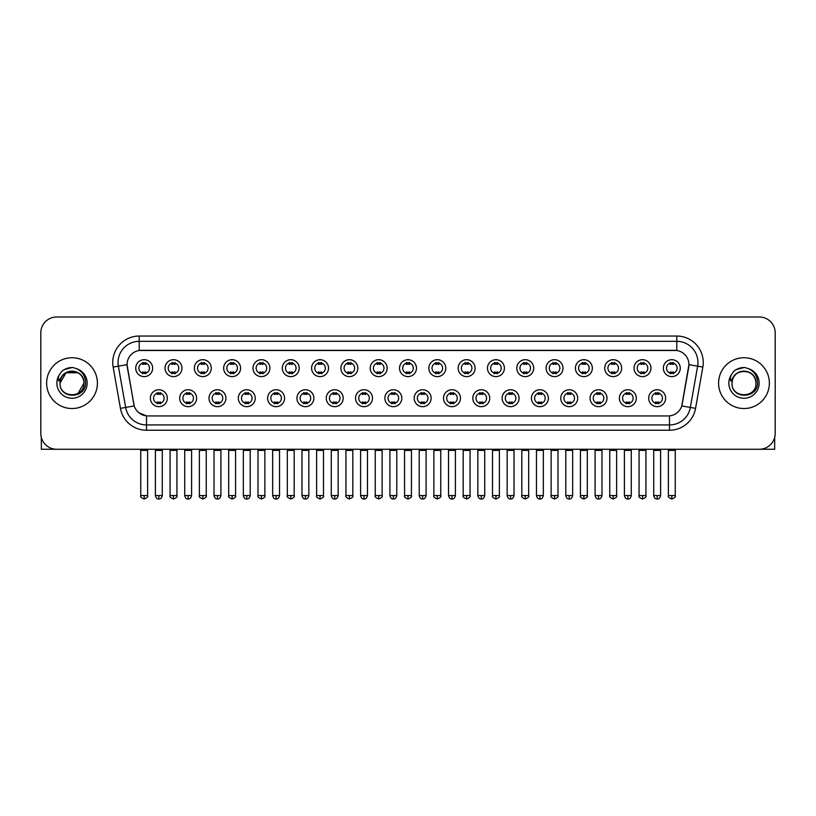 <?xml version="1.0" encoding="UTF-8"?>
<svg xmlns="http://www.w3.org/2000/svg" width="816" height="816" viewBox="0 0 816 816"><rect width="100%" height="100%" fill="white"/><g stroke="black" fill="none" stroke-linecap="round" stroke-linejoin="round"><path stroke-width="1.22" d="M196.625 398.208A8.466 8.466 0 0 1 188.159 406.674A8.466 8.466 0 0 1 179.693 398.208A8.466 8.466 0 0 1 188.159 389.742A8.466 8.466 0 0 1 196.625 398.208M182.866 398.208A5.294 5.294 0 0 0 188.159 403.502A5.294 5.294 0 0 0 193.443 398.208A5.294 5.294 0 0 0 188.159 392.924A5.294 5.294 0 0 0 182.866 398.208M225.93 398.208A8.466 8.466 0 0 1 217.464 406.674A8.466 8.466 0 0 1 208.998 398.208A8.466 8.466 0 0 1 217.464 389.742A8.466 8.466 0 0 1 225.93 398.208M212.18 398.208A5.294 5.294 0 0 0 217.464 403.502A5.294 5.294 0 0 0 222.758 398.208A5.294 5.294 0 0 0 217.464 392.924A5.294 5.294 0 0 0 212.18 398.208M255.245 398.208A8.466 8.466 0 0 1 246.779 406.674A8.466 8.466 0 0 1 238.313 398.208A8.466 8.466 0 0 1 246.779 389.742A8.466 8.466 0 0 1 255.245 398.208M241.495 398.208A5.294 5.294 0 0 0 246.779 403.502A5.294 5.294 0 0 0 252.073 398.208A5.294 5.294 0 0 0 246.779 392.924A5.294 5.294 0 0 0 241.495 398.208M284.56 398.208A8.466 8.466 0 0 1 276.094 406.674A8.466 8.466 0 0 1 267.628 398.208A8.466 8.466 0 0 1 276.094 389.742A8.466 8.466 0 0 1 284.56 398.208M270.8 398.208A5.294 5.294 0 0 0 276.094 403.502A5.294 5.294 0 0 0 281.387 398.208A5.294 5.294 0 0 0 276.094 392.924A5.294 5.294 0 0 0 270.8 398.208M313.874 398.208A8.466 8.466 0 0 1 305.408 406.674A8.466 8.466 0 0 1 296.942 398.208A8.466 8.466 0 0 1 305.408 389.742A8.466 8.466 0 0 1 313.874 398.208M300.115 398.208A5.294 5.294 0 0 0 305.408 403.502A5.294 5.294 0 0 0 310.702 398.208A5.294 5.294 0 0 0 305.408 392.924A5.294 5.294 0 0 0 300.115 398.208M343.189 398.208A8.466 8.466 0 0 1 334.723 406.674A8.466 8.466 0 0 1 326.257 398.208A8.466 8.466 0 0 1 334.723 389.742A8.466 8.466 0 0 1 343.189 398.208M329.429 398.208A5.294 5.294 0 0 0 334.723 403.502A5.294 5.294 0 0 0 340.007 398.208A5.294 5.294 0 0 0 334.723 392.924A5.294 5.294 0 0 0 329.429 398.208M372.494 398.208A8.466 8.466 0 0 1 364.028 406.674A8.466 8.466 0 0 1 355.562 398.208A8.466 8.466 0 0 1 364.028 389.742A8.466 8.466 0 0 1 372.494 398.208M358.744 398.208A5.294 5.294 0 0 0 364.028 403.502A5.294 5.294 0 0 0 369.322 398.208A5.294 5.294 0 0 0 364.028 392.924A5.294 5.294 0 0 0 358.744 398.208M401.809 398.208A8.466 8.466 0 0 1 393.343 406.674A8.466 8.466 0 0 1 384.877 398.208A8.466 8.466 0 0 1 393.343 389.742A8.466 8.466 0 0 1 401.809 398.208M388.049 398.208A5.294 5.294 0 0 0 393.343 403.502A5.294 5.294 0 0 0 398.636 398.208A5.294 5.294 0 0 0 393.343 392.924A5.294 5.294 0 0 0 388.049 398.208M431.123 398.208A8.466 8.466 0 0 1 422.657 406.674A8.466 8.466 0 0 1 414.191 398.208A8.466 8.466 0 0 1 422.657 389.742A8.466 8.466 0 0 1 431.123 398.208M417.364 398.208A5.294 5.294 0 0 0 422.657 403.502A5.294 5.294 0 0 0 427.951 398.208A5.294 5.294 0 0 0 422.657 392.924A5.294 5.294 0 0 0 417.364 398.208M460.438 398.208A8.466 8.466 0 0 1 451.972 406.674A8.466 8.466 0 0 1 443.506 398.208A8.466 8.466 0 0 1 451.972 389.742A8.466 8.466 0 0 1 460.438 398.208M446.678 398.208A5.294 5.294 0 0 0 451.972 403.502A5.294 5.294 0 0 0 457.256 398.208A5.294 5.294 0 0 0 451.972 392.924A5.294 5.294 0 0 0 446.678 398.208M489.743 398.208A8.466 8.466 0 0 1 481.277 406.674A8.466 8.466 0 0 1 472.811 398.208A8.466 8.466 0 0 1 481.277 389.742A8.466 8.466 0 0 1 489.743 398.208M475.993 398.208A5.294 5.294 0 0 0 481.277 403.502A5.294 5.294 0 0 0 486.571 398.208A5.294 5.294 0 0 0 481.277 392.924A5.294 5.294 0 0 0 475.993 398.208M519.058 398.208A8.466 8.466 0 0 1 510.592 406.674A8.466 8.466 0 0 1 502.126 398.208A8.466 8.466 0 0 1 510.592 389.742A8.466 8.466 0 0 1 519.058 398.208M505.298 398.208A5.294 5.294 0 0 0 510.592 403.502A5.294 5.294 0 0 0 515.885 398.208A5.294 5.294 0 0 0 510.592 392.924A5.294 5.294 0 0 0 505.298 398.208M548.372 398.208A8.466 8.466 0 0 1 539.906 406.674A8.466 8.466 0 0 1 531.44 398.208A8.466 8.466 0 0 1 539.906 389.742A8.466 8.466 0 0 1 548.372 398.208M534.613 398.208A5.294 5.294 0 0 0 539.906 403.502A5.294 5.294 0 0 0 545.2 398.208A5.294 5.294 0 0 0 539.906 392.924A5.294 5.294 0 0 0 534.613 398.208M577.687 398.208A8.466 8.466 0 0 1 569.221 406.674A8.466 8.466 0 0 1 560.755 398.208A8.466 8.466 0 0 1 569.221 389.742A8.466 8.466 0 0 1 577.687 398.208M563.927 398.208A5.294 5.294 0 0 0 569.221 403.502A5.294 5.294 0 0 0 574.505 398.208A5.294 5.294 0 0 0 569.221 392.924A5.294 5.294 0 0 0 563.927 398.208M607.002 398.208A8.466 8.466 0 0 1 598.536 406.674A8.466 8.466 0 0 1 590.07 398.208A8.466 8.466 0 0 1 598.536 389.742A8.466 8.466 0 0 1 607.002 398.208M593.242 398.208A5.294 5.294 0 0 0 598.536 403.502A5.294 5.294 0 0 0 603.82 398.208A5.294 5.294 0 0 0 598.536 392.924A5.294 5.294 0 0 0 593.242 398.208M636.307 398.208A8.466 8.466 0 0 1 627.841 406.674A8.466 8.466 0 0 1 619.375 398.208A8.466 8.466 0 0 1 627.841 389.742A8.466 8.466 0 0 1 636.307 398.208M622.557 398.208A5.294 5.294 0 0 0 627.841 403.502A5.294 5.294 0 0 0 633.134 398.208A5.294 5.294 0 0 0 627.841 392.924A5.294 5.294 0 0 0 622.557 398.208M665.621 398.208A8.466 8.466 0 0 1 657.155 406.674A8.466 8.466 0 0 1 648.689 398.208A8.466 8.466 0 0 1 657.155 389.742A8.466 8.466 0 0 1 665.621 398.208M651.862 398.208A5.294 5.294 0 0 0 657.155 403.502A5.294 5.294 0 0 0 662.449 398.208A5.294 5.294 0 0 0 657.155 392.924A5.294 5.294 0 0 0 651.862 398.208M167.311 398.208A8.466 8.466 0 0 1 158.845 406.674A8.466 8.466 0 0 1 150.379 398.208A8.466 8.466 0 0 1 158.845 389.742A8.466 8.466 0 0 1 167.311 398.208M153.551 398.208A5.294 5.294 0 0 0 158.845 403.502A5.294 5.294 0 0 0 164.138 398.208A5.294 5.294 0 0 0 158.845 392.924A5.294 5.294 0 0 0 153.551 398.208M181.968 368.159A8.466 8.466 0 0 1 173.502 376.625A8.466 8.466 0 0 1 165.036 368.159A8.466 8.466 0 0 1 173.502 359.693A8.466 8.466 0 0 1 181.968 368.159M168.208 368.159A5.294 5.294 0 0 0 173.502 373.453A5.294 5.294 0 0 0 178.796 368.159A5.294 5.294 0 0 0 173.502 362.865A5.294 5.294 0 0 0 168.208 368.159M211.283 368.159A8.466 8.466 0 0 1 202.817 376.625A8.466 8.466 0 0 1 194.351 368.159A8.466 8.466 0 0 1 202.817 359.693A8.466 8.466 0 0 1 211.283 368.159M197.523 368.159A5.294 5.294 0 0 0 202.817 373.453A5.294 5.294 0 0 0 208.1 368.159A5.294 5.294 0 0 0 202.817 362.865A5.294 5.294 0 0 0 197.523 368.159M240.587 368.159A8.466 8.466 0 0 1 232.121 376.625A8.466 8.466 0 0 1 223.655 368.159A8.466 8.466 0 0 1 232.121 359.693A8.466 8.466 0 0 1 240.587 368.159M226.838 368.159A5.294 5.294 0 0 0 232.121 373.453A5.294 5.294 0 0 0 237.415 368.159A5.294 5.294 0 0 0 232.121 362.865A5.294 5.294 0 0 0 226.838 368.159M269.902 368.159A8.466 8.466 0 0 1 261.436 376.625A8.466 8.466 0 0 1 252.97 368.159A8.466 8.466 0 0 1 261.436 359.693A8.466 8.466 0 0 1 269.902 368.159M256.142 368.159A5.294 5.294 0 0 0 261.436 373.453A5.294 5.294 0 0 0 266.73 368.159A5.294 5.294 0 0 0 261.436 362.865A5.294 5.294 0 0 0 256.142 368.159M299.217 368.159A8.466 8.466 0 0 1 290.751 376.625A8.466 8.466 0 0 1 282.285 368.159A8.466 8.466 0 0 1 290.751 359.693A8.466 8.466 0 0 1 299.217 368.159M285.457 368.159A5.294 5.294 0 0 0 290.751 373.453A5.294 5.294 0 0 0 296.045 368.159A5.294 5.294 0 0 0 290.751 362.865A5.294 5.294 0 0 0 285.457 368.159M328.532 368.159A8.466 8.466 0 0 1 320.066 376.625A8.466 8.466 0 0 1 311.6 368.159A8.466 8.466 0 0 1 320.066 359.693A8.466 8.466 0 0 1 328.532 368.159M314.772 368.159A5.294 5.294 0 0 0 320.066 373.453A5.294 5.294 0 0 0 325.349 368.159A5.294 5.294 0 0 0 320.066 362.865A5.294 5.294 0 0 0 314.772 368.159M357.836 368.159A8.466 8.466 0 0 1 349.37 376.625A8.466 8.466 0 0 1 340.904 368.159A8.466 8.466 0 0 1 349.37 359.693A8.466 8.466 0 0 1 357.836 368.159M344.087 368.159A5.294 5.294 0 0 0 349.37 373.453A5.294 5.294 0 0 0 354.664 368.159A5.294 5.294 0 0 0 349.37 362.865A5.294 5.294 0 0 0 344.087 368.159M387.151 368.159A8.466 8.466 0 0 1 378.685 376.625A8.466 8.466 0 0 1 370.219 368.159A8.466 8.466 0 0 1 378.685 359.693A8.466 8.466 0 0 1 387.151 368.159M373.391 368.159A5.294 5.294 0 0 0 378.685 373.453A5.294 5.294 0 0 0 383.979 368.159A5.294 5.294 0 0 0 378.685 362.865A5.294 5.294 0 0 0 373.391 368.159M416.466 368.159A8.466 8.466 0 0 1 408 376.625A8.466 8.466 0 0 1 399.534 368.159A8.466 8.466 0 0 1 408 359.693A8.466 8.466 0 0 1 416.466 368.159M402.706 368.159A5.294 5.294 0 0 0 408 373.453A5.294 5.294 0 0 0 413.294 368.159A5.294 5.294 0 0 0 408 362.865A5.294 5.294 0 0 0 402.706 368.159M445.781 368.159A8.466 8.466 0 0 1 437.315 376.625A8.466 8.466 0 0 1 428.849 368.159A8.466 8.466 0 0 1 437.315 359.693A8.466 8.466 0 0 1 445.781 368.159M432.021 368.159A5.294 5.294 0 0 0 437.315 373.453A5.294 5.294 0 0 0 442.609 368.159A5.294 5.294 0 0 0 437.315 362.865A5.294 5.294 0 0 0 432.021 368.159M475.096 368.159A8.466 8.466 0 0 1 466.63 376.625A8.466 8.466 0 0 1 458.164 368.159A8.466 8.466 0 0 1 466.63 359.693A8.466 8.466 0 0 1 475.096 368.159M461.336 368.159A5.294 5.294 0 0 0 466.63 373.453A5.294 5.294 0 0 0 471.913 368.159A5.294 5.294 0 0 0 466.63 362.865A5.294 5.294 0 0 0 461.336 368.159M504.4 368.159A8.466 8.466 0 0 1 495.934 376.625A8.466 8.466 0 0 1 487.468 368.159A8.466 8.466 0 0 1 495.934 359.693A8.466 8.466 0 0 1 504.4 368.159M490.651 368.159A5.294 5.294 0 0 0 495.934 373.453A5.294 5.294 0 0 0 501.228 368.159A5.294 5.294 0 0 0 495.934 362.865A5.294 5.294 0 0 0 490.651 368.159M533.715 368.159A8.466 8.466 0 0 1 525.249 376.625A8.466 8.466 0 0 1 516.783 368.159A8.466 8.466 0 0 1 525.249 359.693A8.466 8.466 0 0 1 533.715 368.159M519.955 368.159A5.294 5.294 0 0 0 525.249 373.453A5.294 5.294 0 0 0 530.543 368.159A5.294 5.294 0 0 0 525.249 362.865A5.294 5.294 0 0 0 519.955 368.159M563.03 368.159A8.466 8.466 0 0 1 554.564 376.625A8.466 8.466 0 0 1 546.098 368.159A8.466 8.466 0 0 1 554.564 359.693A8.466 8.466 0 0 1 563.03 368.159M549.27 368.159A5.294 5.294 0 0 0 554.564 373.453A5.294 5.294 0 0 0 559.858 368.159A5.294 5.294 0 0 0 554.564 362.865A5.294 5.294 0 0 0 549.27 368.159M592.345 368.159A8.466 8.466 0 0 1 583.879 376.625A8.466 8.466 0 0 1 575.413 368.159A8.466 8.466 0 0 1 583.879 359.693A8.466 8.466 0 0 1 592.345 368.159M578.585 368.159A5.294 5.294 0 0 0 583.879 373.453A5.294 5.294 0 0 0 589.162 368.159A5.294 5.294 0 0 0 583.879 362.865A5.294 5.294 0 0 0 578.585 368.159M621.649 368.159A8.466 8.466 0 0 1 613.183 376.625A8.466 8.466 0 0 1 604.717 368.159A8.466 8.466 0 0 1 613.183 359.693A8.466 8.466 0 0 1 621.649 368.159M607.9 368.159A5.294 5.294 0 0 0 613.183 373.453A5.294 5.294 0 0 0 618.477 368.159A5.294 5.294 0 0 0 613.183 362.865A5.294 5.294 0 0 0 607.9 368.159M650.964 368.159A8.466 8.466 0 0 1 642.498 376.625A8.466 8.466 0 0 1 634.032 368.159A8.466 8.466 0 0 1 642.498 359.693A8.466 8.466 0 0 1 650.964 368.159M637.204 368.159A5.294 5.294 0 0 0 642.498 373.453A5.294 5.294 0 0 0 647.792 368.159A5.294 5.294 0 0 0 642.498 362.865A5.294 5.294 0 0 0 637.204 368.159M680.279 368.159A8.466 8.466 0 0 1 671.813 376.625A8.466 8.466 0 0 1 663.347 368.159A8.466 8.466 0 0 1 671.813 359.693A8.466 8.466 0 0 1 680.279 368.159M666.519 368.159A5.294 5.294 0 0 0 671.813 373.453A5.294 5.294 0 0 0 677.107 368.159A5.294 5.294 0 0 0 671.813 362.865A5.294 5.294 0 0 0 666.519 368.159M152.653 368.159A8.466 8.466 0 0 1 144.187 376.625A8.466 8.466 0 0 1 135.721 368.159A8.466 8.466 0 0 1 144.187 359.693A8.466 8.466 0 0 1 152.653 368.159M138.893 368.159A5.294 5.294 0 0 0 144.187 373.453A5.294 5.294 0 0 0 149.481 368.159A5.294 5.294 0 0 0 144.187 362.865A5.294 5.294 0 0 0 138.893 368.159M127.265 367.098A14.29 14.29 0 0 1 141.331 350.329L674.669 350.329A14.29 14.29 0 0 1 688.735 367.098L682.207 404.134A14.29 14.29 0 0 1 668.141 415.936L147.859 415.936A14.29 14.29 0 0 1 133.793 404.134L127.041 364.64L118.371 366.17A21.165 21.165 0 0 1 139.21 341.333L676.79 341.333A21.165 21.165 0 0 1 697.629 366.17L690.356 407.439A21.165 21.165 0 0 1 669.508 424.932L146.492 424.932A21.165 21.165 0 0 1 125.644 407.439L118.371 366.17L125.644 407.439L134.232 405.929L127.265 367.098M46.624 383.132A25.398 25.398 0 0 0 72.022 408.53A25.398 25.398 0 0 0 97.41 383.132A25.398 25.398 0 0 0 72.022 357.734A25.398 25.398 0 0 0 46.624 383.132A25.398 25.398 0 0 0 72.022 408.53A25.398 25.398 0 0 0 97.41 383.132A25.398 25.398 0 0 0 72.022 357.734A25.398 25.398 0 0 0 46.624 383.132M718.59 383.132A25.398 25.398 0 0 0 743.978 408.53A25.398 25.398 0 0 0 769.376 383.132A25.398 25.398 0 0 0 743.978 357.734A25.398 25.398 0 0 0 718.59 383.132A25.398 25.398 0 0 0 743.978 408.53A25.398 25.398 0 0 0 769.376 383.132A25.398 25.398 0 0 0 743.978 357.734A25.398 25.398 0 0 0 718.59 383.132M139.21 336.039L139.21 350.482L676.79 350.482L676.79 336.039A26.459 26.459 0 0 1 702.841 367.088L695.558 408.357A26.459 26.459 0 0 1 669.508 430.226L146.492 430.226A26.459 26.459 0 0 1 120.442 408.357L113.159 367.088A26.459 26.459 0 0 1 139.21 336.039L676.79 336.039M127.041 364.609L127.204 362.498M668.141 415.936L147.859 415.936M146.492 430.226L146.492 415.874L138.863 412.753M702.841 367.088L688.959 364.64L681.768 405.929L695.558 408.357M775.2 332.867A15.871 15.871 0 0 0 759.329 316.996L56.671 316.996A15.871 15.871 0 0 0 40.8 332.867L40.8 433.398A15.871 15.871 0 0 0 56.671 449.269L759.329 449.269A15.871 15.871 0 0 0 775.2 433.398L775.2 332.867L775.2 433.398M40.8 332.867L40.8 433.398M759.329 316.996L56.671 316.996M56.671 449.269L759.329 449.269M142.596 373.759L142.596 371.892A4.06 4.06 0 0 0 145.778 371.892L145.778 373.759M144.187 495.567L140.75 495.567C140.046 496.669 141.199 497.811 144.187 499.004L144.187 495.567L147.625 495.567L147.625 450.381L140.75 450.381L140.474 449.269M147.625 450.381L147.9 449.269M145.778 362.559L145.778 364.426A4.06 4.06 0 0 0 142.596 364.426L142.596 362.559M157.253 403.808L157.253 401.951A4.06 4.06 0 0 0 160.436 401.951L160.436 403.808M158.845 495.567L155.407 495.567C156.009 498.015 157.151 499.168 158.845 499.004L158.845 495.567L162.282 495.567L162.282 450.381L155.407 450.381L155.132 449.269M162.282 450.381L162.557 449.269M160.436 392.608L160.436 394.475A4.06 4.06 0 0 0 157.253 394.475L157.253 392.608M171.911 373.759L171.911 371.892A4.06 4.06 0 0 0 175.083 371.892L175.083 373.759M173.502 495.567L170.065 495.567C169.361 496.669 170.513 497.811 173.502 499.004L173.502 495.567L176.939 495.567L176.939 450.381L170.065 450.381L169.779 449.269M176.939 450.381L177.215 449.269M175.083 362.559L175.083 364.426A4.06 4.06 0 0 0 171.911 364.426L171.911 362.559M201.226 373.759L201.226 371.892A4.06 4.06 0 0 0 204.398 371.892L204.398 373.759M202.817 495.567L199.369 495.567C198.676 496.669 199.818 497.811 202.817 499.004L202.817 495.567L206.254 495.567L206.254 450.381L199.369 450.381L199.094 449.269M206.254 450.381L206.53 449.269M204.398 362.559L204.398 364.426A4.06 4.06 0 0 0 201.226 364.426L201.226 362.559M230.54 373.759L230.54 371.892A4.06 4.06 0 0 0 233.713 371.892L233.713 373.759M232.121 495.567L228.684 495.567C227.99 496.669 229.133 497.811 232.121 499.004L232.121 495.567L235.569 495.567L235.569 450.381L228.684 450.381L228.409 449.269M235.569 450.381L235.844 449.269M233.713 362.559L233.713 364.426A4.06 4.06 0 0 0 230.54 364.426L230.54 362.559M259.855 373.759L259.855 371.892A4.06 4.06 0 0 0 263.027 371.892L263.027 373.759M261.436 495.567L257.999 495.567C257.305 496.669 258.448 497.811 261.436 499.004L261.436 495.567L264.874 495.567L264.874 450.381L257.999 450.381L257.723 449.269M264.874 450.381L265.159 449.269M263.027 362.559L263.027 364.426A4.06 4.06 0 0 0 259.855 364.426L259.855 362.559M186.568 403.808L186.568 401.951A4.06 4.06 0 0 0 189.74 401.951L189.74 403.808M188.159 495.567L184.722 495.567C185.314 498.015 186.466 499.168 188.159 499.004L188.159 495.567L191.597 495.567L191.597 450.381L184.722 450.381L184.436 449.269M191.597 450.381L191.872 449.269M189.74 392.608L189.74 394.475A4.06 4.06 0 0 0 186.568 394.475L186.568 392.608M215.883 403.808L215.883 401.951A4.06 4.06 0 0 0 219.055 401.951L219.055 403.808M217.464 495.567L214.027 495.567C214.628 498.015 215.781 499.168 217.464 499.004L217.464 495.567L220.912 495.567L220.912 450.381L214.027 450.381L213.751 449.269M220.912 450.381L221.187 449.269M219.055 392.608L219.055 394.475A4.06 4.06 0 0 0 215.883 394.475L215.883 392.608M245.198 403.808L245.198 401.951A4.06 4.06 0 0 0 248.37 401.951L248.37 403.808M246.779 495.567L243.341 495.567C243.943 498.015 245.086 499.168 246.779 499.004L246.779 495.567L250.216 495.567L250.216 450.381L243.341 450.381L243.066 449.269M250.216 450.381L250.502 449.269M248.37 392.608L248.37 394.475A4.06 4.06 0 0 0 245.198 394.475L245.198 392.608M60.608 379.532L60.037 383.132C59.384 399.381 85.66 399.085 85.578 383.132C85.629 376.533 82.681 371.739 76.745 368.75L73.165 367.577C68.85 367.322 65.056 368.587 61.761 371.382L59.599 374.473C58.293 376.686 57.997 378.838 58.742 380.929L62.597 375.217C66.178 371.627 70.451 370.444 75.409 371.657A11.965 11.965 0 0 0 60.608 379.532M75.409 371.657C80.753 373.565 83.609 377.39 83.977 383.132C84.711 398.565 59.323 398.565 60.058 383.132C59.323 367.7 84.711 367.7 83.977 383.132L77.999 393.485M83.283 379.124C79.56 366.578 59.333 370.24 60.058 383.132L66.035 372.769L77.999 372.769M61.792 371.351L64.219 369.628L72.134 367.537L64.219 369.628L61.792 371.351L64.219 369.628L72.134 367.537L64.219 369.628L61.792 371.351M732.574 379.532L732.003 383.132C731.35 399.381 757.625 399.085 757.544 383.132C757.595 376.533 754.647 371.739 748.711 368.75L745.13 367.577C740.816 367.322 737.021 368.587 733.727 371.382L731.564 374.473C730.259 376.686 729.963 378.838 730.708 380.929L734.563 375.217C738.143 371.627 742.417 370.444 747.374 371.657A11.965 11.965 0 0 0 732.574 379.532L732.023 383.132C731.289 367.7 756.677 367.7 755.942 383.132C756.677 398.565 731.289 398.565 732.023 383.132C731.299 370.24 751.526 366.578 755.249 379.124M755.942 383.132C755.575 377.39 752.719 373.565 747.374 371.657L747.374 371.668M733.757 371.351L736.185 369.628L744.1 367.537L736.185 369.628L733.757 371.351L736.185 369.628L744.1 367.537L736.185 369.628L733.757 371.351M41.33 437.458L41.33 449.269L102.704 449.269M774.67 437.458L774.67 449.269L713.296 449.269M289.16 373.759L289.16 371.892A4.06 4.06 0 0 0 292.342 371.892L292.342 373.759M290.751 495.567L287.314 495.567C286.61 496.669 287.762 497.811 290.751 499.004L290.751 495.567L294.188 495.567L294.188 450.381L287.314 450.381L287.028 449.269M294.188 450.381L294.464 449.269M292.342 362.559L292.342 364.426A4.06 4.06 0 0 0 289.16 364.426L289.16 362.559M318.475 373.759L318.475 371.892A4.06 4.06 0 0 0 321.647 371.892L321.647 373.759M320.066 495.567L316.618 495.567C315.925 496.669 317.067 497.811 320.066 499.004L320.066 495.567L323.503 495.567L323.503 450.381L316.618 450.381L316.343 449.269M323.503 450.381L323.779 449.269M321.647 362.559L321.647 364.426A4.06 4.06 0 0 0 318.475 364.426L318.475 362.559M347.789 373.759L347.789 371.892A4.06 4.06 0 0 0 350.962 371.892L350.962 373.759M349.37 495.567L345.933 495.567C345.239 496.669 346.382 497.811 349.37 499.004L349.37 495.567L352.818 495.567L352.818 450.381L345.933 450.381L345.658 449.269M352.818 450.381L353.093 449.269M350.962 362.559L350.962 364.426A4.06 4.06 0 0 0 347.789 364.426L347.789 362.559M274.502 403.808L274.502 401.951A4.06 4.06 0 0 0 277.685 401.951L277.685 403.808M276.094 495.567L272.656 495.567C273.258 498.015 274.4 499.168 276.094 499.004L276.094 495.567L279.531 495.567L279.531 450.381L272.656 450.381L272.381 449.269M279.531 450.381L279.806 449.269M277.685 392.608L277.685 394.475A4.06 4.06 0 0 0 274.502 394.475L274.502 392.608M303.817 403.808L303.817 401.951A4.06 4.06 0 0 0 306.989 401.951L306.989 403.808M305.408 495.567L301.971 495.567C302.563 498.015 303.715 499.168 305.408 499.004L305.408 495.567L308.846 495.567L308.846 450.381L301.971 450.381L301.685 449.269M308.846 450.381L309.121 449.269M306.989 392.608L306.989 394.475A4.06 4.06 0 0 0 303.817 394.475L303.817 392.608M333.132 403.808L333.132 401.951A4.06 4.06 0 0 0 336.304 401.951L336.304 403.808M334.723 495.567L331.276 495.567C331.877 498.015 333.03 499.168 334.723 499.004L334.723 495.567L338.161 495.567L338.161 450.381L331.276 450.381L331 449.269M338.161 450.381L338.436 449.269M336.304 392.608L336.304 394.475A4.06 4.06 0 0 0 333.132 394.475L333.132 392.608M377.104 373.759L377.104 371.892A4.06 4.06 0 0 0 380.276 371.892L380.276 373.759M378.685 495.567L375.248 495.567C374.554 496.669 375.697 497.811 378.685 499.004L378.685 495.567L382.123 495.567L382.123 450.381L375.248 450.381L374.972 449.269M382.123 450.381L382.408 449.269M380.276 362.559L380.276 364.426A4.06 4.06 0 0 0 377.104 364.426L377.104 362.559M406.409 373.759L406.409 371.892A4.06 4.06 0 0 0 409.591 371.892L409.591 373.759M408 495.567L404.563 495.567C403.859 496.669 405.011 497.811 408 499.004L408 495.567L411.437 495.567L411.437 450.381L404.563 450.381L404.287 449.269M411.437 450.381L411.713 449.269M409.591 362.559L409.591 364.426A4.06 4.06 0 0 0 406.409 364.426L406.409 362.559M435.724 373.759L435.724 371.892A4.06 4.06 0 0 0 438.896 371.892L438.896 373.759M437.315 495.567L433.877 495.567C433.174 496.669 434.326 497.811 437.315 499.004L437.315 495.567L440.752 495.567L440.752 450.381L433.877 450.381L433.592 449.269M440.752 450.381L441.028 449.269M438.896 362.559L438.896 364.426A4.06 4.06 0 0 0 435.724 364.426L435.724 362.559M465.038 373.759L465.038 371.892A4.06 4.06 0 0 0 468.211 371.892L468.211 373.759M466.63 495.567L463.182 495.567C462.488 496.669 463.631 497.811 466.63 499.004L466.63 495.567L470.067 495.567L470.067 450.381L463.182 450.381L462.907 449.269M470.067 450.381L470.342 449.269M468.211 362.559L468.211 364.426A4.06 4.06 0 0 0 465.038 364.426L465.038 362.559M494.353 373.759L494.353 371.892A4.06 4.06 0 0 0 497.525 371.892L497.525 373.759M495.934 495.567L492.497 495.567C491.803 496.669 492.946 497.811 495.934 499.004L495.934 495.567L499.382 495.567L499.382 450.381L492.497 450.381L492.221 449.269M499.382 450.381L499.657 449.269M497.525 362.559L497.525 364.426A4.06 4.06 0 0 0 494.353 364.426L494.353 362.559M362.447 403.808L362.447 401.951A4.06 4.06 0 0 0 365.619 401.951L365.619 403.808M364.028 495.567L360.59 495.567C361.192 498.015 362.335 499.168 364.028 499.004L364.028 495.567L367.475 495.567L367.475 450.381L360.59 450.381L360.315 449.269M367.475 450.381L367.751 449.269M365.619 392.608L365.619 394.475A4.06 4.06 0 0 0 362.447 394.475L362.447 392.608M391.751 403.808L391.751 401.951A4.06 4.06 0 0 0 394.934 401.951L394.934 403.808M393.343 495.567L389.905 495.567C390.507 498.015 391.649 499.168 393.343 499.004L393.343 495.567L396.78 495.567L396.78 450.381L389.905 450.381L389.63 449.269M396.78 450.381L397.066 449.269M394.934 392.608L394.934 394.475A4.06 4.06 0 0 0 391.751 394.475L391.751 392.608M421.066 403.808L421.066 401.951A4.06 4.06 0 0 0 424.249 401.951L424.249 403.808M422.657 495.567L419.22 495.567C419.822 498.015 420.964 499.168 422.657 499.004L422.657 495.567L426.095 495.567L426.095 450.381L419.22 450.381L418.934 449.269M426.095 450.381L426.37 449.269M424.249 392.608L424.249 394.475A4.06 4.06 0 0 0 421.066 394.475L421.066 392.608M450.381 403.808L450.381 401.951A4.06 4.06 0 0 0 453.553 401.951L453.553 403.808M451.972 495.567L448.525 495.567C449.126 498.015 450.279 499.168 451.972 499.004L451.972 495.567L455.41 495.567L455.41 450.381L448.525 450.381L448.249 449.269M455.41 450.381L455.685 449.269M453.553 392.608L453.553 394.475A4.06 4.06 0 0 0 450.381 394.475L450.381 392.608M479.696 403.808L479.696 401.951A4.06 4.06 0 0 0 482.868 401.951L482.868 403.808M481.277 495.567L477.839 495.567C478.441 498.015 479.594 499.168 481.277 499.004L481.277 495.567L484.724 495.567L484.724 450.381L477.839 450.381L477.564 449.269M484.724 450.381L485 449.269M482.868 392.608L482.868 394.475A4.06 4.06 0 0 0 479.696 394.475L479.696 392.608M523.658 373.759L523.658 371.892A4.06 4.06 0 0 0 526.84 371.892L526.84 373.759M525.249 495.567L521.812 495.567C521.118 496.669 522.26 497.811 525.249 499.004L525.249 495.567L528.686 495.567L528.686 450.381L521.812 450.381L521.536 449.269M528.686 450.381L528.972 449.269M526.84 362.559L526.84 364.426A4.06 4.06 0 0 0 523.658 364.426L523.658 362.559M552.973 373.759L552.973 371.892A4.06 4.06 0 0 0 556.145 371.892L556.145 373.759M554.564 495.567L551.126 495.567C550.423 496.669 551.575 497.811 554.564 499.004L554.564 495.567L558.001 495.567L558.001 450.381L551.126 450.381L550.841 449.269M558.001 450.381L558.277 449.269M556.145 362.559L556.145 364.426A4.06 4.06 0 0 0 552.973 364.426L552.973 362.559M582.287 373.759L582.287 371.892A4.06 4.06 0 0 0 585.46 371.892L585.46 373.759M583.879 495.567L580.431 495.567C579.737 496.669 580.88 497.811 583.879 499.004L583.879 495.567L587.316 495.567L587.316 450.381L580.431 450.381L580.156 449.269M587.316 450.381L587.591 449.269M585.46 362.559L585.46 364.426A4.06 4.06 0 0 0 582.287 364.426L582.287 362.559M611.602 373.759L611.602 371.892A4.06 4.06 0 0 0 614.774 371.892L614.774 373.759M613.183 495.567L609.746 495.567C609.052 496.669 610.195 497.811 613.183 499.004L613.183 495.567L616.631 495.567L616.631 450.381L609.746 450.381L609.47 449.269M616.631 450.381L616.906 449.269M614.774 362.559L614.774 364.426A4.06 4.06 0 0 0 611.602 364.426L611.602 362.559M640.917 373.759L640.917 371.892A4.06 4.06 0 0 0 644.089 371.892L644.089 373.759M642.498 495.567L639.061 495.567C638.367 496.669 639.509 497.811 642.498 499.004L642.498 495.567L645.935 495.567L645.935 450.381L639.061 450.381L638.785 449.269M645.935 450.381L646.221 449.269M644.089 362.559L644.089 364.426A4.06 4.06 0 0 0 640.917 364.426L640.917 362.559M670.222 373.759L670.222 371.892A4.06 4.06 0 0 0 673.404 371.892L673.404 373.759M671.813 495.567L668.375 495.567C667.672 496.669 668.824 497.811 671.813 499.004L671.813 495.567L675.25 495.567L675.25 450.381L668.375 450.381L668.1 449.269M675.25 450.381L675.526 449.269M673.404 362.559L673.404 364.426A4.06 4.06 0 0 0 670.222 364.426L670.222 362.559M509.011 403.808L509.011 401.951A4.06 4.06 0 0 0 512.183 401.951L512.183 403.808M510.592 495.567L507.154 495.567C507.756 498.015 508.898 499.168 510.592 499.004L510.592 495.567L514.029 495.567L514.029 450.381L507.154 450.381L506.879 449.269M514.029 450.381L514.315 449.269M512.183 392.608L512.183 394.475A4.06 4.06 0 0 0 509.011 394.475L509.011 392.608M538.315 403.808L538.315 401.951A4.06 4.06 0 0 0 541.498 401.951L541.498 403.808M539.906 495.567L536.469 495.567C537.071 498.015 538.213 499.168 539.906 499.004L539.906 495.567L543.344 495.567L543.344 450.381L536.469 450.381L536.194 449.269M543.344 450.381L543.619 449.269M541.498 392.608L541.498 394.475A4.06 4.06 0 0 0 538.315 394.475L538.315 392.608M567.63 403.808L567.63 401.951A4.06 4.06 0 0 0 570.802 401.951L570.802 403.808M569.221 495.567L565.784 495.567C566.375 498.015 567.528 499.168 569.221 499.004L569.221 495.567L572.659 495.567L572.659 450.381L565.784 450.381L565.498 449.269M572.659 450.381L572.934 449.269M570.802 392.608L570.802 394.475A4.06 4.06 0 0 0 567.63 394.475L567.63 392.608M596.945 403.808L596.945 401.951A4.06 4.06 0 0 0 600.117 401.951L600.117 403.808M598.536 495.567L595.088 495.567C595.69 498.015 596.843 499.168 598.536 499.004L598.536 495.567L601.973 495.567L601.973 450.381L595.088 450.381L594.813 449.269M601.973 450.381L602.249 449.269M600.117 392.608L600.117 394.475A4.06 4.06 0 0 0 596.945 394.475L596.945 392.608M626.26 403.808L626.26 401.951A4.06 4.06 0 0 0 629.432 401.951L629.432 403.808M627.841 495.567L624.403 495.567C625.005 498.015 626.147 499.168 627.841 499.004L627.841 495.567L631.278 495.567L631.278 450.381L624.403 450.381L624.128 449.269M631.278 450.381L631.564 449.269M629.432 392.608L629.432 394.475A4.06 4.06 0 0 0 626.26 394.475L626.26 392.608M655.564 403.808L655.564 401.951A4.06 4.06 0 0 0 658.747 401.951L658.747 403.808M657.155 495.567L653.718 495.567C654.32 498.015 655.462 499.168 657.155 499.004L657.155 495.567L660.593 495.567L660.593 450.381L653.718 450.381L653.443 449.269M660.593 450.381L660.868 449.269M658.747 392.608L658.747 394.475A4.06 4.06 0 0 0 655.564 394.475L655.564 392.608M113.159 367.088L118.371 366.17A21.165 21.165 0 0 1 118.045 362.498M669.508 415.874L669.508 430.226M120.442 408.357L125.644 407.439M59.599 374.473A15.137 15.137 0 0 0 72.022 398.269A15.137 15.137 0 0 0 76.745 368.75M731.564 374.473A15.137 15.137 0 0 0 743.978 398.269A15.137 15.137 0 0 0 748.711 368.75M140.75 495.567L140.75 450.381M147.625 495.567C148.328 496.669 147.176 497.811 144.187 499.004M155.407 495.567L155.407 450.381M162.282 495.567C161.68 498.015 160.538 499.168 158.845 499.004M170.065 495.567L170.065 450.381M176.939 495.567C177.633 496.669 176.491 497.811 173.502 499.004M199.369 495.567L199.369 450.381M206.254 495.567C206.948 496.669 205.805 497.811 202.817 499.004M228.684 495.567L228.684 450.381M235.569 495.567C236.263 496.669 235.12 497.811 232.121 499.004M257.999 495.567L257.999 450.381M264.874 495.567C265.577 496.669 264.425 497.811 261.436 499.004M184.722 495.567L184.722 450.381M191.597 495.567C190.995 498.015 189.853 499.168 188.159 499.004M214.027 495.567L214.027 450.381M220.912 495.567C220.31 498.015 219.157 499.168 217.464 499.004M243.341 495.567L243.341 450.381M250.216 495.567C249.625 498.015 248.472 499.168 246.779 499.004M287.314 495.567L287.314 450.381M294.188 495.567C294.882 496.669 293.74 497.811 290.751 499.004M316.618 495.567L316.618 450.381M323.503 495.567C324.197 496.669 323.054 497.811 320.066 499.004M345.933 495.567L345.933 450.381M352.818 495.567C353.512 496.669 352.369 497.811 349.37 499.004M272.656 495.567L272.656 450.381M279.531 495.567C278.929 498.015 277.787 499.168 276.094 499.004M301.971 495.567L301.971 450.381M308.846 495.567C308.244 498.015 307.102 499.168 305.408 499.004M331.276 495.567L331.276 450.381M338.161 495.567C337.559 498.015 336.406 499.168 334.723 499.004M375.248 495.567L375.248 450.381M382.123 495.567C382.826 496.669 381.674 497.811 378.685 499.004M404.563 495.567L404.563 450.381M411.437 495.567C412.141 496.669 410.989 497.811 408 499.004M433.877 495.567L433.877 450.381M440.752 495.567C441.446 496.669 440.303 497.811 437.315 499.004M463.182 495.567L463.182 450.381M470.067 495.567C470.761 496.669 469.618 497.811 466.63 499.004M492.497 495.567L492.497 450.381M499.382 495.567C500.075 496.669 498.933 497.811 495.934 499.004M360.59 495.567L360.59 450.381M367.475 495.567C366.874 498.015 365.721 499.168 364.028 499.004M389.905 495.567L389.905 450.381M396.78 495.567C396.178 498.015 395.036 499.168 393.343 499.004M419.22 495.567L419.22 450.381M426.095 495.567C425.493 498.015 424.351 499.168 422.657 499.004M448.525 495.567L448.525 450.381M455.41 495.567C454.808 498.015 453.665 499.168 451.972 499.004M477.839 495.567L477.839 450.381M484.724 495.567C484.123 498.015 482.97 499.168 481.277 499.004M521.812 495.567L521.812 450.381M528.686 495.567C529.39 496.669 528.238 497.811 525.249 499.004M551.126 495.567L551.126 450.381M558.001 495.567C558.695 496.669 557.552 497.811 554.564 499.004M580.431 495.567L580.431 450.381M587.316 495.567C588.01 496.669 586.867 497.811 583.879 499.004M609.746 495.567L609.746 450.381M616.631 495.567C617.324 496.669 616.182 497.811 613.183 499.004M639.061 495.567L639.061 450.381M645.935 495.567C646.639 496.669 645.487 497.811 642.498 499.004M668.375 495.567L668.375 450.381M675.25 495.567C675.954 496.669 674.801 497.811 671.813 499.004M507.154 495.567L507.154 450.381M514.029 495.567C513.437 498.015 512.285 499.168 510.592 499.004M536.469 495.567L536.469 450.381M543.344 495.567C542.742 498.015 541.6 499.168 539.906 499.004M565.784 495.567L565.784 450.381M572.659 495.567C572.057 498.015 570.914 499.168 569.221 499.004M595.088 495.567L595.088 450.381M601.973 495.567C601.372 498.015 600.219 499.168 598.536 499.004M624.403 495.567L624.403 450.381M631.278 495.567C630.686 498.015 629.534 499.168 627.841 499.004M653.718 495.567L653.718 450.381M660.593 495.567C659.991 498.015 658.849 499.168 657.155 499.004"/></g></svg>
